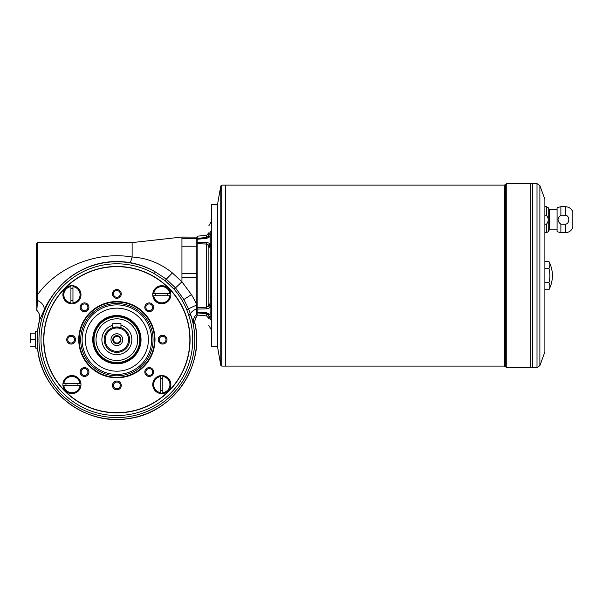 <?xml version="1.0" encoding="UTF-8"?>
<svg xmlns="http://www.w3.org/2000/svg" width="603" height="603" viewBox="0 0 603 603"><rect width="100%" height="100%" fill="white"/><g stroke="black" fill="none" stroke-linecap="round" stroke-linejoin="round"><path stroke-width="0.9" d="M197.189 312.867L197.189 312L206.693 312.814L206.558 313.741L197.189 312.867L197.189 315.482A1.018 1.018 0 0 1 196.955 316.13L196.171 303.535L196.171 277.742L181.94 277.742L181.94 273.483L196.171 273.483L196.171 246.22L181.94 246.22L181.94 273.483M197.189 312.987L197.189 313.515M116.078 326.984L116.869 326.954A12.708 12.708 0 0 1 127.881 346.016A12.708 12.708 0 0 1 105.864 346.016A12.708 12.708 0 0 1 116.869 326.954L120.939 327.625L120.939 323.6L112.806 323.6L112.806 327.625L116.824 326.954M115.286 327.052L114.638 327.15M114.6 327.158L113.997 327.286M113.492 327.414L112.806 327.625M120.939 327.625L119.748 327.286M118.437 327.052L117.683 326.984M116.869 327.972A11.691 11.691 0 0 1 126.999 345.511A11.691 11.691 0 0 1 106.746 345.511A11.691 11.691 0 0 1 116.869 327.972M116.869 333.768A5.894 5.894 0 0 1 121.979 342.61A5.894 5.894 0 0 1 111.766 342.61A5.894 5.894 0 0 1 116.869 333.768M120.939 325.228A15 15 0 0 1 129.117 348.315A15 15 0 0 1 104.628 348.315A15 15 0 0 1 112.806 325.228M37.665 330.987L37.635 348.715A79.754 79.754 0 0 0 129.344 418.437A79.754 79.754 0 0 0 195.025 323.796L194.988 323.781A9.151 9.135 -65.2 0 1 196.947 316.085A1.018 1.01 0 0 0 197.189 315.429L197.189 314.887M210.191 315.06L210.07 307.726L206.693 308.849L197.189 309.098L197.189 307.5L206.558 307.206L208.246 305.834L208.879 303.784A2.54 2.028 180 0 0 210.228 305.578L210.063 307.726L208.246 305.834M210.304 312.656L210.198 313.47M206.693 312.814L210.07 314.54L210.153 318.768C210.153 330.542 210.153 330.542 210.153 318.768L211.419 320.592M208.796 315.957L208.246 314.781L208.796 315.957L211.419 317.17M210.153 318.768L208.879 316.944C208.879 328.334 208.879 328.334 208.879 316.944L208.879 316.726A2.54 1.538 180 0 0 210.228 318.083M210.063 314.54L208.246 314.781L206.987 313.824M207.538 314.088L207.952 314.434M197.189 312L197.189 309.098M206.693 308.849L206.558 244.019L197.189 243.725L197.189 242.135L206.693 242.383L206.558 244.019L208.246 245.391L208.879 247.441A2.54 2.02 180 0 1 210.228 245.655L210.228 305.578M206.693 242.383L210.07 243.506L208.246 245.391M211.419 230.64L210.153 232.457C210.153 220.683 210.153 220.683 210.153 232.457L210.228 245.655M208.246 236.451L210.07 236.693L206.693 238.411L197.189 239.233L197.189 238.358L206.558 237.492L208.246 236.451L208.879 234.281C208.879 222.899 208.879 222.899 208.879 234.281L208.879 232.675M197.189 242.135L197.189 239.233M197.189 243.725L197.189 307.5M206.693 238.411L206.558 235.351L197.189 236.172L197.189 238.358M37.665 348.308L35.743 348.135L35.743 331.198L37.665 331.198M37.635 330.61L37.635 330.61A79.754 79.754 0 0 1 39.564 320.072A10.168 10.153 72 0 0 36.858 310.357L36.557 294.06L37.574 294.648C57.534 266.76 96.902 251.006 132.125 257.014C147.019 257.956 160.436 263.262 172.375 272.925L181.94 281.82L191.453 294.626A83.01 82.897 0 0 1 196.171 303.535L197.189 303.482M62.893 384.593A9.045 9.045 0 0 0 71.938 393.646A9.045 9.045 0 0 0 80.99 384.593A9.045 9.045 0 0 0 71.938 375.548A9.045 9.045 0 0 0 62.893 384.593M116.869 308.148A31.514 31.514 0 0 0 89.576 355.423A31.514 31.514 0 0 0 144.17 355.423A31.514 31.514 0 0 0 116.869 308.148M37.868 294.219L36.858 310.357M37.039 306L37.062 305.412M37.077 305.02L37.115 304.236M37.152 303.384L37.19 302.51M35.23 346.273L30.406 346.273L35.23 346.167M197.189 305.239L196.239 305.261A9.151 0.437 -23.3 0 0 188.596 308.917L190.947 315.557A77.893 77.893 0 0 1 119.824 417.502A77.893 77.893 0 0 1 41.185 321.233A77.893 77.893 0 0 1 155.28 271.893C147.479 267.325 139.029 264.227 129.916 262.599C111.088 259.614 93.525 262.908 77.222 272.488C61.642 281.179 48.82 298.696 43.951 310.537A10.168 7.002 24.2 0 0 37.296 300.339L36.557 299.699L36.557 275.616M43.951 310.537L39.564 320.072M181.94 237.092L181.94 238.524L196.171 238.524L196.171 237.092L181.94 237.092M37.574 294.648L37.574 242.572L132.125 242.572L132.125 257.014C131.213 260.519 130.474 262.38 129.916 262.599M116.869 377.787A38.125 38.125 0 0 1 78.744 339.662A38.125 38.125 0 0 1 116.869 301.538A38.125 38.125 0 0 1 155.001 339.662A38.125 38.125 0 0 1 116.869 377.787M197.189 308.593L196.48 308.887A9.151 3.512 -19.9 0 0 190.54 314.321L188.611 314.932L186.764 309.678A76.212 76.212 0 0 0 174.041 289.123L165.132 280.727L154.278 273.664L155.28 271.893L166.307 279.174L172.375 272.925M165.132 280.727L166.307 279.174L175.496 287.865L181.94 281.82L181.94 277.742M36.557 294.06L36.557 243.589L37.574 242.572M174.041 289.123L175.496 287.865L183.885 299.518L191.453 294.626M162.818 378.684A6 6 0 0 0 160.79 378.684M160.79 390.51A6 6 0 0 0 162.818 390.51M92.726 339.662A24.143 24.143 0 0 1 128.944 318.753A24.143 24.143 0 0 1 128.944 360.579A24.143 24.143 0 0 1 92.726 339.662M84.526 302.917A4.394 4.394 0 0 0 80.712 309.512A4.394 4.394 0 0 0 88.332 309.512A4.394 4.394 0 0 0 84.526 302.917M84.526 303.935A3.377 3.377 0 0 0 81.141 307.311A3.377 3.377 0 0 0 84.526 310.696A3.377 3.377 0 0 0 87.902 307.311A3.377 3.377 0 0 0 84.526 303.935M194.988 323.781L193.638 323.133L190.947 315.557L189.01 316.191A160.097 160.097 0 0 1 188.611 314.932M80.011 383.576L63.873 383.576A8.133 8.133 0 0 1 80.011 383.576M66.028 383.576A6 6 0 0 0 66.028 385.611M77.855 385.611A6 6 0 0 0 77.855 383.576M80.011 385.611A8.133 8.133 0 0 1 63.873 385.611L80.011 385.611M162.818 376.528L162.818 392.666A8.133 8.133 0 0 0 162.818 376.528M155.891 293.714A6 6 0 0 0 155.891 295.749M167.717 295.749A6 6 0 0 0 167.717 293.714M153.735 295.749L169.873 295.749A8.133 8.133 0 0 1 153.735 295.749M153.735 293.714A8.133 8.133 0 0 1 169.873 293.714L153.735 293.714M72.955 302.804L72.955 286.666A8.133 8.133 0 0 1 72.955 302.804M35.23 333.158L30.406 333.158L30.15 336.361L30.406 339.564L35.23 339.564M30.406 333.158L35.23 333.06L30.15 333.06L30.15 342.971L30.406 339.564M87.902 372.013A3.377 3.377 0 0 0 84.526 368.637A3.377 3.377 0 0 0 81.141 372.013A3.377 3.377 0 0 0 84.526 375.39A3.377 3.377 0 0 0 87.902 372.013M74.501 339.662A3.377 3.377 0 0 0 71.124 336.286A3.377 3.377 0 0 0 67.74 339.662A3.377 3.377 0 0 0 71.124 343.047A3.377 3.377 0 0 0 74.501 339.662M120.253 385.415A3.377 3.377 0 0 0 115.181 382.49A3.377 3.377 0 0 0 115.181 388.34A3.377 3.377 0 0 0 120.253 385.415M84.526 367.619A4.394 4.394 0 0 0 80.712 374.214A4.394 4.394 0 0 0 88.332 374.214A4.394 4.394 0 0 0 84.526 367.619M152.755 294.731A9.045 9.045 0 0 0 161.8 303.784A9.045 9.045 0 0 0 170.853 294.731A9.045 9.045 0 0 0 161.8 285.686A9.045 9.045 0 0 0 152.755 294.731M167.016 339.662A4.394 4.394 0 0 0 162.622 335.268A4.394 4.394 0 0 0 158.227 339.662A4.394 4.394 0 0 0 162.622 344.057A4.394 4.394 0 0 0 167.016 339.662M165.998 339.662A3.377 3.377 0 0 0 160.933 336.738A3.377 3.377 0 0 0 160.933 342.587A3.377 3.377 0 0 0 165.998 339.662M121.271 385.415A4.394 4.394 0 0 0 116.869 381.021A4.394 4.394 0 0 0 112.475 385.415A4.394 4.394 0 0 0 116.869 389.809A4.394 4.394 0 0 0 121.271 385.415M70.928 300.648A6 6 0 0 0 72.955 300.648M72.955 288.822A6 6 0 0 0 70.928 288.822M71.124 335.268A4.394 4.394 0 0 0 67.317 341.863A4.394 4.394 0 0 0 74.93 341.863A4.394 4.394 0 0 0 71.124 335.268M70.928 302.804A8.133 8.133 0 0 1 70.928 286.666L70.928 302.804M182.189 300.505L183.885 299.518L188.596 308.917L186.764 309.678M193.638 323.133C192.975 319.68 194.03 316.673 196.812 314.118L197.189 313.334L196.849 314.578M152.755 384.593A9.045 9.045 0 0 0 161.8 393.646A9.045 9.045 0 0 0 170.853 384.593A9.045 9.045 0 0 0 161.8 375.548A9.045 9.045 0 0 0 152.755 384.593M116.869 266.669A73.001 73.001 0 0 0 43.876 339.662A73.001 73.001 0 0 0 116.869 412.663A73.001 73.001 0 0 0 189.87 339.662A73.001 73.001 0 0 0 116.869 266.669M116.869 289.515A4.394 4.394 0 0 0 113.062 296.111A4.394 4.394 0 0 0 120.675 296.111A4.394 4.394 0 0 0 116.869 289.515M116.869 290.533A3.377 3.377 0 0 0 113.492 293.917A3.377 3.377 0 0 0 116.869 297.294A3.377 3.377 0 0 0 120.253 293.917A3.377 3.377 0 0 0 116.869 290.533M71.938 285.686A9.045 9.045 0 0 0 62.893 294.731A9.045 9.045 0 0 0 71.938 303.784A9.045 9.045 0 0 0 80.99 294.731A9.045 9.045 0 0 0 71.938 285.686M149.22 367.619A4.394 4.394 0 0 0 144.826 372.013A4.394 4.394 0 0 0 149.22 376.408A4.394 4.394 0 0 0 153.622 372.013A4.394 4.394 0 0 0 149.22 367.619M149.22 302.917A4.394 4.394 0 0 0 144.826 307.311A4.394 4.394 0 0 0 149.22 311.706A4.394 4.394 0 0 0 153.622 307.311A4.394 4.394 0 0 0 149.22 302.917M35.743 348.135L35.23 347.63L35.23 331.703L35.743 331.198M116.869 412.867A73.204 73.204 0 0 1 43.672 339.662A73.204 73.204 0 0 1 116.869 266.466A73.204 73.204 0 0 1 190.073 339.662A73.204 73.204 0 0 1 116.869 412.867M196.955 316.13L196.955 316.13A9.151 9.143 -80.7 0 0 195.025 323.796M160.79 376.528L160.79 392.666A8.133 8.133 0 0 1 160.79 376.528M93.488 339.662A23.381 23.381 0 0 0 128.567 359.916A23.381 23.381 0 0 0 128.567 319.417A23.381 23.381 0 0 0 93.488 339.662M196.691 312.15L196.759 313.281M152.604 372.013A3.377 3.377 0 0 0 147.531 369.089A3.377 3.377 0 0 0 147.531 374.938A3.377 3.377 0 0 0 152.604 372.013M152.604 307.311A3.377 3.377 0 0 0 147.531 304.387A3.377 3.377 0 0 0 147.531 310.244A3.377 3.377 0 0 0 152.604 307.311M139.745 339.662A22.876 22.876 0 0 1 105.435 359.471A22.876 22.876 0 0 1 105.435 319.854A22.876 22.876 0 0 1 139.745 339.662A22.876 22.876 0 0 1 105.435 359.471A22.876 22.876 0 0 1 105.435 319.854A22.876 22.876 0 0 1 139.745 339.662M116.869 336.286A3.377 3.377 0 0 1 119.801 341.351A3.377 3.377 0 0 1 113.944 341.351A3.377 3.377 0 0 1 116.869 336.286M116.869 335.6A4.07 4.07 0 0 0 112.806 339.662A4.07 4.07 0 0 0 116.869 343.733A4.07 4.07 0 0 0 120.939 339.662A4.07 4.07 0 0 0 116.869 335.6M220.781 185.973L217.525 204.447L217.525 346.778L220.781 365.26L220.781 185.973L221.783 185.129L225.643 185.129L225.643 366.096L221.783 366.096L220.781 365.26M560.888 224.226L560.888 232.713L565.267 232.713L565.267 224.226L560.888 224.226C557.089 221.203 557.089 218.188 560.888 215.165L565.267 215.165C570.001 215.497 569.978 223.917 565.267 224.226M544.893 224.226L546.476 224.226L546.476 232.713L544.893 232.713M560.888 206.686L560.888 215.165L565.267 215.165L565.267 206.686L560.888 206.686L557.089 207.703L557.089 231.695L560.888 232.713M557.089 209.527L549.295 209.527L548.233 207.703L546.476 206.686L546.476 215.165L544.893 215.165L546.476 215.165C548.82 218.158 548.82 221.173 546.476 224.226M565.267 232.713C568.855 232.532 571.388 230.806 572.85 227.527L572.85 211.872C571.38 208.6 568.855 206.867 565.267 206.686M544.893 282.656L548.956 282.656A27.957 13.975 180 0 1 548.956 289.704L544.893 289.704M548.956 282.656A27.957 27.957 0 0 0 548.956 268.569L544.893 268.569M548.956 268.569A27.957 13.975 0 0 0 548.956 261.529L544.893 261.529M539.889 185.611L544.893 199.367L544.893 351.866L539.889 365.614L539.889 185.611L537.017 183.606L532.69 183.606L532.69 367.619L506.769 367.619L506.769 183.606L504.44 185.129L225.658 185.129L225.643 366.089M530.67 367.619L530.67 183.606L532.683 183.606L532.683 367.619L537.017 367.619L537.017 183.606M530.67 183.614L530.655 367.619M530.655 183.606L506.769 183.606M548.956 289.704C551.24 285.279 552.386 280.583 552.408 275.616A30.497 30.497 0 0 0 548.956 261.529M549.295 209.527L549.295 229.864L548.233 231.695L546.476 232.713M217.525 204.749L217.525 346.476M217.216 346.778L211.419 346.778L211.419 204.447L217.216 204.447M211.419 306.045L208.879 303.58L208.879 247.441M210.228 233.15A2.54 1.53 180 0 0 208.879 234.499L208.796 235.268L211.419 234.062M210.259 235.818L210.402 234.763M210.304 238.569L210.364 239.12M208.796 304.621L211.419 307.892M206.558 313.741L206.558 315.874L208.879 318.407M211.419 243.341L208.796 246.612M197.189 277.689L196.171 277.742L196.171 273.483L197.189 273.536M197.189 238.11A1.018 1.018 180 0 0 196.171 237.092L181.94 237.039L132.125 242.594M181.94 246.22L181.94 238.524M116.869 377.312A37.65 37.65 0 0 0 154.519 339.662A37.65 37.65 0 0 0 116.869 302.013A37.65 37.65 0 0 0 79.227 339.662A37.65 37.65 0 0 0 116.869 377.312M197.189 239.534A1.018 1.018 180 0 0 196.171 238.524L196.171 246.22L197.189 246.273M35.23 339.768L30.406 339.768M116.869 303.497A36.165 36.165 0 0 1 148.195 357.745A36.165 36.165 0 0 1 85.551 357.745A36.165 36.165 0 0 1 116.869 303.497M154.278 273.664A75.865 75.865 0 0 0 43.16 321.716A75.865 75.865 0 0 0 119.748 415.475A75.865 75.865 0 0 0 189.01 316.191M116.869 304.884A34.786 34.786 0 0 0 86.749 357.059A34.786 34.786 0 0 0 146.996 357.059A34.786 34.786 0 0 0 116.869 304.884M137.718 339.662A20.841 20.841 0 0 0 106.452 321.618A20.841 20.841 0 0 0 106.452 357.715A20.841 20.841 0 0 0 137.718 339.662M548.233 207.703L548.233 231.695M504.44 185.129L504.44 366.096L225.658 366.096M221.783 366.096L221.783 185.129M505.367 184.518L505.367 366.707L506.769 367.619M211.419 245.18L208.879 247.652M210.153 232.457L208.879 234.281M209.309 233.112L208.902 234.009M208.879 325.514L211.419 329.916M36.557 309.671L36.851 310.394C39.451 313.153 40.341 316.387 39.534 320.087L37.62 330.512M196.171 237.039L197.189 238.049M37.62 348.813C41.449 392.093 85.34 425.937 128.175 418.64C172.239 413.583 205.088 367.008 195.055 323.796C194.543 320.969 195.176 318.429 196.955 316.168L197.189 315.52M546.476 206.686L544.893 206.686M557.089 229.864L549.295 229.864M537.017 367.619L539.889 365.614M504.44 366.096L505.367 366.707M211.419 221.309L208.879 225.71M206.558 235.351L208.879 232.818M197.189 315.052L206.558 315.874M210.914 253.464L211.419 252.959L210.914 253.464M210.914 297.761L211.419 298.266L210.914 297.761"/></g></svg>
